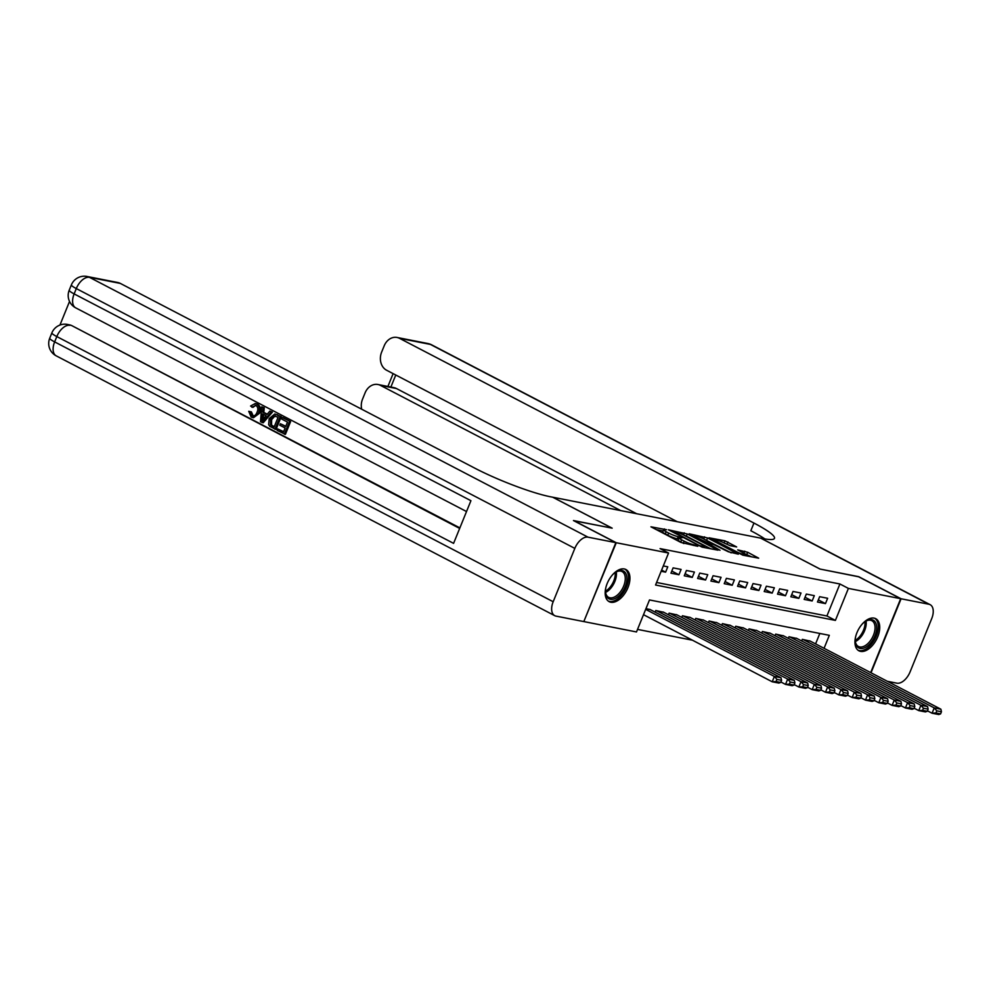 <?xml version="1.0" encoding="UTF-8"?>
<svg xmlns="http://www.w3.org/2000/svg" width="991" height="991" viewBox="0 0 991 991"><rect width="100%" height="100%" fill="white"/><g stroke="black" fill="none" stroke-linecap="round" stroke-linejoin="round"><path stroke-width="1.49" d="M666.571 529.727L650.951 526.816L680.916 542.436L697.775 546.289L693.65 544.716A7.296 0.991 22.1 0 1 684.137 541.123L681.635 539.822A7.296 0.991 22.1 0 1 679.058 537.902A7.296 0.991 22.1 0 1 680.495 537.865L682.043 537.791L678.166 536.651A7.296 0.991 22.1 0 1 668.652 533.059L666.163 531.758A7.296 0.991 22.1 0 1 663.586 529.826A7.296 0.991 22.1 0 1 665.023 529.801L666.571 529.727M860.584 651.384A18.123 10.306 -62.5 0 1 858.962 650.827A18.123 10.306 -62.5 0 1 857.537 631.329A18.123 10.306 -62.5 0 1 874.099 618.111A18.123 10.306 -62.5 0 1 875.71 618.669A18.123 10.306 -62.5 0 1 877.134 638.167A18.123 10.306 -62.5 0 1 860.584 651.384M610.803 602.243A18.123 10.306 -62.5 0 1 609.18 601.673A18.123 10.306 -62.5 0 1 607.756 582.188A18.123 10.306 -62.5 0 1 624.305 568.958A18.123 10.306 -62.5 0 1 625.928 569.528A18.123 10.306 -62.5 0 1 627.353 589.013A18.123 10.306 -62.5 0 1 610.803 602.243M736.66 546.945L724.929 540.826L709.048 537.803L742.792 555.146L758.672 558.168L747.71 552.284L737.688 549.869L743.523 553.089A6.107 0.83 22.1 0 1 745.678 554.7A6.107 0.83 22.1 0 1 742.358 554.142A6.107 0.83 22.1 0 1 736.536 551.714L716.803 541.433A6.107 0.83 22.1 0 1 714.647 539.822A6.107 0.83 22.1 0 1 717.967 540.38A6.107 0.83 22.1 0 1 723.802 542.808L730.057 545.645L736.66 546.945M573.826 520.746L612.165 528.166L552.817 497.234L760.642 538.125L819.991 569.057L858.293 576.601L900.683 598.688L870.668 672.604M573.863 520.634L616.266 542.734L668.553 553.015L655.559 585.012L835.401 620.403L848.395 588.406L900.683 598.688M656.587 582.473L826.915 615.981L839.91 583.984L660.068 548.605L668.553 553.015M839.91 583.984L848.395 588.406M687.234 533.951L668.38 529.801L702.123 547.143L718.004 550.166L687.234 533.951L686.367 536.094L683.431 534.967L684.261 532.836M689.166 533.79L707.574 537.952L738.332 554.167L728.311 551.752L713.186 544.294L708.354 543.452L719.986 550.278L689.03 534.124M661.133 571.274L665.618 572.154L667.773 566.815L663.301 565.935M681.102 569.441L673.112 567.868L670.944 573.194L678.934 574.768L681.102 569.441M694.418 572.055L686.429 570.482L684.261 575.821L692.251 577.394L694.418 572.055M707.747 574.681L699.745 573.108L697.59 578.447L705.58 580.008L707.747 574.681M721.064 577.307L713.074 575.734L710.906 581.06L718.896 582.634L721.064 577.307M734.381 579.921L726.391 578.348L724.223 583.687L732.225 585.26L734.381 579.921M747.71 582.547L739.72 580.974L737.552 586.3L745.542 587.874L747.71 582.547M761.026 585.161L753.036 583.588L750.868 588.927L758.871 590.5L761.026 585.161M774.355 587.787L766.365 586.214L764.197 591.54L772.187 593.114L774.355 587.787M787.672 590.401L779.682 588.84L777.514 594.166L785.504 595.74L787.672 590.401M801.001 593.027L792.998 591.454L790.843 596.793L798.833 598.366L801.001 593.027M814.317 595.653L806.327 594.08L804.159 599.406L812.149 600.98L814.317 595.653M817.476 602.033L825.478 603.606L827.634 598.267L819.644 596.693L817.476 602.033M637.535 629.396L692.436 640.198M815.581 643.902L819.817 633.46M650.381 609.663L645.983 608.598M655.125 612.141L655.782 610.53L663.697 612.277M668.454 614.754L669.098 613.156L677.026 614.903M681.771 617.381L682.427 615.77L690.343 617.517M695.1 619.994L695.744 618.396L703.672 620.143M708.416 622.621L709.073 621.01L716.988 622.769M721.745 625.234L722.389 623.636L730.317 625.383M735.062 627.86L735.718 626.25L743.634 628.009M748.378 630.487L749.035 628.876L756.951 630.623M761.707 633.1L762.352 631.502L770.28 633.249M775.024 635.727L775.68 634.116L783.596 635.875M788.353 638.34L788.997 636.742L796.925 638.489M801.669 640.966L802.326 639.356L810.242 641.115M583.86 621.468L616.266 542.734M824.066 648.312L829.331 635.33L649.489 599.951L636.495 631.948L584.207 621.654M826.915 615.981L835.401 620.403M665.618 572.154L661.629 570.073M678.934 574.768L671.811 571.064M692.251 577.394L685.128 573.678M705.58 580.008L698.457 576.304M718.896 582.634L711.773 578.917M732.225 585.26L725.102 581.544M745.542 587.874L738.419 584.157M758.871 590.5L751.735 586.783M772.187 593.114L765.064 589.41M785.504 595.74L778.381 592.023M798.833 598.366L791.71 594.65M812.149 600.98L805.026 597.263M825.478 603.606L818.355 599.889M663.586 529.826L662.719 531.956A7.296 0.991 22.1 0 0 665.295 533.889L666.163 531.758M678.6 539.042L677.299 538.782A7.296 0.991 22.1 0 1 667.785 535.19L665.295 533.889M679.058 537.902L678.191 540.033A7.296 0.991 22.1 0 0 680.78 541.953L681.635 539.822M683.852 543.551A7.296 0.991 22.1 0 1 683.27 543.254L680.78 541.953M663.115 530.978L656.389 529.652M710.894 548.865L686.367 536.094M672.604 531.287L699.15 545.422L703.127 546.586A7.296 0.991 22.1 0 0 704.564 546.561A7.296 0.991 22.1 0 0 701.987 544.629L684.013 535.264A7.296 0.991 22.1 0 0 674.499 531.659L672.604 531.287M731.222 552.867L703.783 538.98M703.548 538.856A6.107 0.83 22.1 0 0 697.726 536.428A6.107 0.83 22.1 0 0 694.406 535.871A6.107 0.83 22.1 0 0 696.562 537.481L706.484 542.226L711.303 543.08L703.548 538.856M751.562 556.868L743.919 553.3M730.008 545.632L724.124 542.981M643.506 614.693L772.212 681.783L774.367 676.444L645.674 609.366M649.786 609.354L781.032 677.757L781.589 680.309L776.932 679.392L776.064 681.523L780.722 682.44L781.589 680.309M780.722 682.44L778.864 683.084L772.212 681.783L776.064 681.523M776.932 679.392L774.367 676.444L781.032 677.757M612.438 574.916A15.683 8.919 -62.5 0 1 615.981 571.993A15.683 8.919 -62.5 0 1 616.761 571.534A15.683 8.919 -62.5 0 1 626.907 579.227A15.683 8.919 -62.5 0 1 615.634 598.254A15.683 8.919 -62.5 0 1 605.501 592.11A15.683 8.919 -62.5 0 1 605.86 587.539M605.476 591.602A14.518 8.25 117.5 0 0 608.635 597.338A14.518 8.25 117.5 0 0 614.829 596.817A14.518 8.25 117.5 0 0 624.503 583.687A14.518 8.25 117.5 0 0 622.063 571.572A14.518 8.25 117.5 0 0 615.869 572.092A14.518 8.25 117.5 0 0 615.56 572.265M608.164 601.004A18.011 10.232 117.5 0 0 615.547 600.224A18.011 10.232 117.5 0 0 627.476 584.207A18.011 10.232 117.5 0 0 624.801 569.082M862.232 624.057A15.683 8.919 -62.5 0 1 865.762 621.134A15.683 8.919 -62.5 0 1 866.543 620.688A15.683 8.919 -62.5 0 1 876.688 628.368A15.683 8.919 -62.5 0 1 865.416 647.396A15.683 8.919 -62.5 0 1 855.283 641.251A15.683 8.919 -62.5 0 1 855.642 636.68M855.258 640.756A14.518 8.25 117.5 0 0 858.417 646.479A14.518 8.25 117.5 0 0 864.61 645.959A14.518 8.25 117.5 0 0 874.285 632.84A14.518 8.25 117.5 0 0 871.845 620.713A14.518 8.25 117.5 0 0 865.663 621.233A14.518 8.25 117.5 0 0 865.341 621.407M857.946 650.146A18.011 10.232 117.5 0 0 865.329 649.378A18.011 10.232 117.5 0 0 877.258 633.36A18.011 10.232 117.5 0 0 874.582 618.223M255.752 405.356L252.903 407.4L250.574 406.025L255.257 403.498L257.524 404.13C260.509 406.112 261.178 409.147 259.531 413.247L253.473 417.731L251.157 417.062L248.741 411.302L251.404 411.872L253.25 415.997M255.257 403.498L257.524 404.13M269.849 411.104L272.438 412.107L263.197 422.798L260.509 421.745L261.674 406.843L263.197 407.635L262.751 412.182L267.087 414.436L269.849 411.104L271.373 411.897L262.132 422.587M261.674 406.843L264.263 407.846L263.817 412.392L267.285 414.201M277.765 428.954L283.513 431.94L285.111 428.001L279.759 425.213L280.366 423.739L285.705 426.526L287.501 422.092L281.506 418.97L282.113 417.496L283.178 417.707L290.611 421.584L285.408 434.38L277.17 430.428L277.765 428.954L283.624 431.655M280.366 423.739L285.829 426.241M69.531 301.45L59.943 325.073M86.985 276.464A13.948 13.948 0 0 0 71.377 284.9A13.948 1.895 -157.9 0 0 76.295 288.567A13.948 7.928 -62.5 0 1 89.487 277.344A13.948 11.31 -78.9 0 0 86.985 276.464L117.818 282.522A13.948 11.31 101.1 0 1 120.332 283.414L89.487 277.344L588.022 537.172A13.948 7.928 117.5 0 0 574.83 548.395L76.295 288.567L74.139 293.906L470.923 500.703L453.593 543.365L56.809 336.568A13.948 7.928 -62.5 0 1 70.002 325.333A13.948 11.31 -78.9 0 0 67.499 324.453L69.494 324.85A13.948 11.31 101.1 0 1 71.996 325.729L459.663 528.426M459.886 527.893L71.996 325.729M274.841 413.953L281.221 416.678L276.018 429.487L269.75 426.341L268.648 424.656L269.18 418.586L274.841 413.953L280.156 416.468L274.953 429.276M588.022 537.172L615.857 542.647L573.467 520.56L612.029 528.141L552.681 497.209L550.426 496.764A58.097 7.878 -157.9 0 1 474.726 468.124L120.332 283.414M574.83 548.395L553.176 601.735A13.948 7.928 117.5 0 0 554.725 615.671A13.948 7.928 117.5 0 0 555.963 616.105L583.81 621.58L615.857 542.647M282.113 417.496L290.611 421.584M289.545 421.373L284.343 434.169M278.112 417.199L273.243 415.762L270.605 419.366L270.481 424.829L274.123 427.047L278.112 417.199M276.501 414.572L277.567 414.783M280.156 416.468L281.221 416.678M275.238 415.749L271.67 419.577L271.546 425.04L274.234 426.762M273.243 415.762L274.309 415.972M270.605 419.366L271.67 419.577M270.481 424.829L271.546 425.04M272.054 425.969L273.12 426.18M263.581 418.685L266.059 415.687L262.59 413.879L261.921 420.692L263.581 418.685M271.373 411.897L272.438 412.107M262.751 412.182L263.817 412.392M263.197 407.635L264.263 407.846M263.618 414.424L263.16 419.106M248.741 411.302L250.339 411.661L251.825 415.625C254.179 416.393 255.913 415.291 257.028 412.306C258.378 409.37 258.032 407.09 255.988 405.468L255.207 405.195M255.988 405.468L251.838 407.19M252.717 415.947L251.825 415.625L252.891 415.836M250.339 411.661L251.404 411.872M256.458 403.932C259.444 405.901 260.113 408.936 258.465 413.036L259.531 413.247M258.465 413.036L252.408 417.521M858.64 576.787L820.127 569.082L760.778 538.15L763.033 538.596A58.097 7.878 22.1 0 0 774.479 538.361A58.097 7.878 22.1 0 0 753.953 523.062L399.559 338.352A13.948 11.31 -78.9 0 0 397.044 337.46A13.948 11.31 -78.9 0 0 384.186 345.847L381.622 352.139A13.948 11.31 -78.9 0 0 386.601 370.238L677.249 521.724M887.354 681.3L896.867 683.171A13.948 7.928 117.5 0 0 910.06 671.948L931.713 618.619A13.948 7.928 117.5 0 0 930.165 604.683A13.948 7.928 117.5 0 0 928.926 604.25L901.079 598.775L858.689 576.675M871.027 672.79L901.079 598.775M620.688 510.588L380.457 385.388A13.948 11.31 -78.9 0 0 377.943 384.508A13.948 11.31 -78.9 0 0 365.084 392.882L362.533 399.175A13.948 11.31 -78.9 0 0 361.69 409.209M377.943 384.508L393.935 387.642A13.948 11.31 101.1 0 1 396.437 388.534L380.457 385.388M636.668 513.734L396.437 388.534M764.879 538.943A58.097 7.878 22.1 0 0 750.831 530.742L753.953 523.062M780.908 681.994L785.529 684.397L787.696 679.07L656.451 610.667M663.115 611.967L794.361 680.371L794.906 682.923L790.248 682.006L789.381 684.149L794.039 685.066L794.906 682.923M794.039 685.066L792.193 685.71L785.529 684.397L789.381 684.149M790.248 682.006L787.696 679.07L794.361 680.371M794.225 684.608L798.845 687.023L801.013 681.684L669.767 613.28M676.432 614.593L807.677 682.997L808.235 685.549L803.565 684.632L802.698 686.763L807.368 687.68L808.235 685.549M807.368 687.68L805.51 688.324L798.845 687.023L802.698 686.763M803.565 684.632L801.013 681.684L807.677 682.997M807.554 687.234L812.174 689.637L814.342 684.31L683.096 615.907M689.748 617.207L820.994 685.623L821.551 688.175L816.894 687.258L816.027 689.389L820.684 690.306L821.551 688.175M820.684 690.306L818.839 690.95L812.174 689.637L816.027 689.389M816.894 687.258L814.342 684.31L820.994 685.623M820.87 689.847L825.491 692.263L827.658 686.924L696.413 618.52M703.077 619.833L834.323 688.237L834.88 690.789L830.21 689.872L829.343 692.003L834.013 692.92L834.88 690.789M834.013 692.92L832.155 693.576L825.491 692.263L829.343 692.003M830.21 689.872L827.658 686.924L834.323 688.237M834.199 692.474L838.82 694.877L840.975 689.55L709.742 621.146M716.394 622.459L847.639 690.863L848.197 693.415L843.539 692.498L842.672 694.629L847.33 695.546L848.197 693.415M847.33 695.546L845.472 696.19L838.82 694.877L842.672 694.629M843.539 692.498L840.975 689.55L847.639 690.863M847.516 695.1L852.136 697.503L854.304 692.176L723.058 623.76M729.723 625.073L860.968 693.477L861.513 696.029L856.856 695.112L855.989 697.255L860.659 698.172L861.513 696.029M860.659 698.172L858.801 698.816L852.136 697.503L855.989 697.255M856.856 695.112L854.304 692.176L860.968 693.477M860.832 697.714L865.465 700.129L867.62 694.79L736.375 626.386M743.039 627.699L874.285 696.103L874.842 698.655L870.172 697.738L869.318 699.869L873.975 700.786L874.842 698.655M873.975 700.786L872.117 701.43L865.465 700.129L869.318 699.869M870.172 697.738L867.62 694.79L874.285 696.103M874.161 700.34L878.782 702.743L880.949 697.416L749.704 629.012M756.356 630.313L887.602 698.729L888.159 701.281L883.501 700.364L882.634 702.495L887.292 703.412L888.159 701.281M887.292 703.412L885.446 704.056L878.782 702.743L882.634 702.495M883.501 700.364L880.949 697.416L887.602 698.729M887.478 702.953L892.098 705.369L894.266 700.03L763.02 631.626M769.685 632.939L900.93 701.343L901.488 703.895L896.818 702.978L895.951 705.109L900.621 706.026L901.488 703.895M900.621 706.026L898.763 706.682L892.098 705.369L895.951 705.109M896.818 702.978L894.266 700.03L900.93 701.343M900.807 705.58L905.427 707.983L907.595 702.656L776.349 634.252M783.001 635.565L914.247 703.969L914.804 706.521L910.147 705.604L909.28 707.735L913.937 708.652L914.804 706.521M913.937 708.652L912.079 709.296L905.427 707.983L909.28 707.735M910.147 705.604L907.595 702.656L914.247 703.969M914.123 708.206L918.744 710.609L920.912 705.282L789.666 636.866M796.33 638.179L927.576 706.583L928.133 709.135L923.463 708.218L922.596 710.349L927.266 711.278L928.133 709.135M927.266 711.278L925.408 711.922L918.744 710.609L922.596 710.349M923.463 708.218L920.912 705.282L927.576 706.583M927.44 710.82L932.073 713.235L934.228 707.896L802.983 639.492M809.647 640.805L940.893 709.209L941.45 711.761L936.792 710.844L935.925 712.975L940.583 713.892L941.45 711.761M940.583 713.892L938.725 714.536L932.073 713.235L935.925 712.975M936.792 710.844L934.228 707.896L940.893 709.209M664.181 529.69L664.49 528.934M695.162 545.768L695.447 545.075M679.665 537.754L679.962 537.011M667.785 535.19L668.652 533.059M677.299 538.782L678.166 536.651M683.27 543.254L684.137 541.123M693.366 545.422L693.65 544.716M702.842 547.28L703.127 546.586M703.734 538.943L704.601 536.825M706.707 540.083L707.574 537.952M706.137 543.068L706.484 542.226M710.572 543.786L710.857 543.08M743.882 553.275L744.737 551.157M746.842 554.415L747.71 552.284M724.074 542.944L724.929 540.826M727.035 544.084L727.902 541.953M616.291 571.881A14.518 8.25 -62.5 0 1 605.984 592.209A14.518 8.25 -62.5 0 1 605.575 592.42M605.476 591.206A14.047 7.978 117.5 0 0 615.225 572.488M866.072 621.023A14.518 8.25 -62.5 0 1 855.778 641.363A14.518 8.25 -62.5 0 1 855.357 641.561M855.258 640.347A14.047 7.978 117.5 0 0 865.007 621.63M67.499 324.453A13.948 13.948 0 0 0 51.879 332.889A13.948 1.895 -157.9 0 0 56.809 336.568L54.641 341.895L553.176 601.735M56.19 355.831A13.948 7.928 -62.5 0 1 54.641 341.895A13.948 1.895 22.1 0 1 49.723 338.228A13.948 13.948 0 0 0 56.19 355.831L554.725 615.671M75.688 307.842A13.948 7.928 -62.5 0 1 74.139 293.906A13.948 1.895 22.1 0 1 69.209 290.227A13.948 13.948 0 0 0 75.688 307.842L466.526 511.542M262.206 417.756L263.272 417.967M928.926 604.25L430.391 344.41L399.559 338.352M395.768 375.007L390.875 387.047M430.391 344.41A13.948 7.928 -62.5 0 1 431.642 344.843A13.948 13.948 0 0 0 427.889 343.53A13.948 11.31 101.1 0 1 430.391 344.41M704.167 547.54L704.564 546.561M708.094 544.084L708.354 543.452M694.034 536.763L694.406 535.871M710.981 543.861L711.303 543.08M714.288 540.714L714.647 539.822M745.294 555.641L745.678 554.7M51.879 332.889L49.723 338.228M71.377 284.9L69.209 290.227M930.165 604.683L431.642 344.843M427.889 343.53L397.044 337.46M393.117 373.632L387.902 386.465"/></g></svg>
